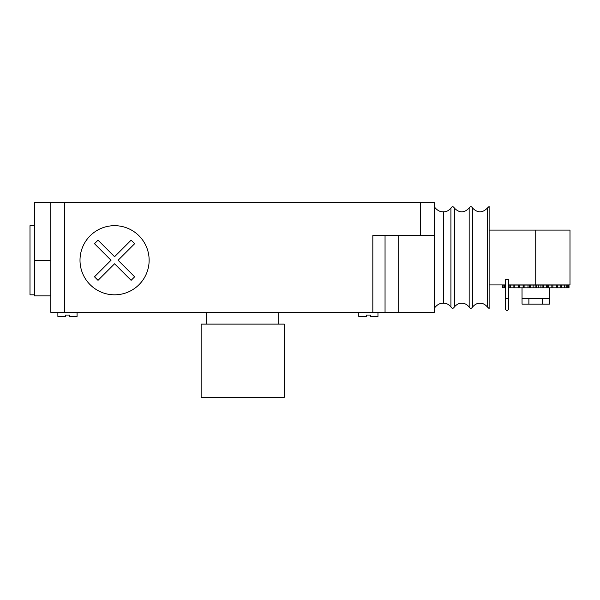 <?xml version="1.0" encoding="UTF-8"?>
<svg xmlns="http://www.w3.org/2000/svg" width="600" height="600" viewBox="0 0 600 600"><rect width="100%" height="100%" fill="white"/><g stroke="black" fill="none" stroke-linecap="round" stroke-linejoin="round"><path stroke-width="0.9" d="M505.605 298.627L505.605 279.442L508.35 279.442L508.35 298.627L505.605 298.627L505.605 309.593L506.978 310.965L508.35 309.593L508.35 298.627M505.605 284.925L489.12 284.925L489.12 230.1L570 230.1L570 284.925L508.35 284.925M372.825 312.337L434.31 312.337L434.31 308.243C436.995 304.702 439.98 303.038 443.25 303.24L443.73 303.24C446.34 303.112 448.732 304.358 450.923 306.983C452.062 308.745 453.202 308.745 454.342 306.983C456.623 304.365 459.09 303.12 461.752 303.248C464.415 303.12 466.882 304.365 469.162 306.983C470.303 308.745 471.442 308.745 472.582 306.983C474.862 304.365 477.33 303.12 479.993 303.248C482.655 303.12 485.13 304.365 487.403 306.983L489.12 308.528L489.12 206.498L487.403 208.035C482.467 213.112 477.525 213.112 472.582 208.035C471.45 206.272 470.303 206.272 469.162 208.035C464.22 213.112 459.285 213.112 454.342 208.035C453.202 206.272 452.062 206.272 450.923 208.035C448.665 210.728 446.197 211.98 443.513 211.778C440.145 212.055 437.077 210.397 434.317 206.798L434.31 308.25L434.31 202.688L420.6 202.688L420.6 235.583L372.825 235.583L372.825 312.337L50.805 312.337L50.805 202.688L420.6 202.688M487.403 306.983L487.403 208.035M472.582 306.983L472.582 208.035M469.162 306.983L469.162 208.035M454.342 306.983L454.342 208.035M450.923 306.983L450.923 208.035M443.513 303.248L443.513 211.778M434.31 235.583L420.6 235.583M50.805 295.89L34.373 295.89L34.373 202.688L50.805 202.688M385.05 312.337L385.05 235.583M149.137 260.25A34.568 34.568 0 0 0 114.57 225.683A34.568 34.568 0 0 0 80.002 260.25A34.568 34.568 0 0 0 114.57 294.817A34.568 34.568 0 0 0 149.137 260.25M134.648 243.697L118.095 260.25L134.648 276.803L131.123 280.335L114.57 263.782L98.017 280.335L94.485 276.803L111.038 260.25L94.485 243.697L98.017 240.173L114.57 256.725L131.123 240.173L134.648 243.697M370.44 315.075L366.337 315.075L370.44 315.075L366.337 315.075L370.44 315.075L370.44 316.447L377.978 316.447L377.978 312.337M358.785 312.337L358.785 316.447L366.337 316.447L366.337 315.075M69.532 315.075L65.43 315.075L69.532 315.075L65.43 315.075L69.532 315.075L69.532 316.447L77.07 316.447L77.07 312.337M57.877 312.337L57.877 316.447L65.43 316.447L65.43 315.075M327.502 312.337L157.657 312.337M206.647 312.608L206.647 324.12M278.745 324.12L278.745 312.608M201.135 324.12L284.25 324.12L284.25 397.312L201.135 397.312L201.135 324.12M505.605 287.805L502.455 287.805L502.463 285.06L505.605 285.06M546.54 287.805L569.01 287.805L569.01 285.06L508.35 285.06M504.675 287.805L504.675 285.06M546.548 285.06L546.548 287.805L508.35 287.805M509.857 287.805L509.857 285.06M510.63 287.805L510.63 285.06M513.885 287.805L513.885 285.06M514.808 287.805L514.808 285.06M518.572 287.805L518.572 285.06M519.623 287.805L519.623 285.06M523.118 287.805L523.118 285.06M523.785 287.805L523.785 285.06M524.925 287.805L524.925 285.06M528.007 287.805L528.007 285.06M529.365 287.805L529.365 285.06M530.55 287.805L530.55 285.06M533.13 287.805L533.13 285.06M535.132 287.805L535.132 285.06M536.34 287.805L536.34 285.06M538.335 287.805L538.335 285.06M540.915 287.805L540.915 285.06M542.107 287.805L542.107 285.06M543.457 287.805L543.457 285.06M547.68 287.805L547.68 285.06M548.347 287.805L548.347 285.06M551.85 287.805L551.85 285.06M552.893 287.805L552.893 285.06M556.658 287.805L556.658 285.06M557.588 287.805L557.588 285.06M560.835 287.805L560.835 285.06M561.607 287.805L561.607 285.06M564.248 287.805L564.248 285.06M564.855 287.805L564.855 285.06M566.798 287.805L566.798 285.06M567.21 287.805L567.21 285.06M568.395 287.805L568.395 285.06M568.605 287.805L568.605 285.06M569.01 287.805L569.01 285.06M502.455 285.06L502.455 287.805M502.86 287.805L502.86 285.06M503.07 287.805L503.07 285.06M504.263 287.805L504.263 285.06M522.03 287.805L522.037 298.627L549.442 298.627M522.037 298.627L522.053 304.11L549.412 304.11L549.442 287.805M528.893 304.11L528.908 298.627M542.572 304.11L542.565 298.627M30 294.817L30 225.683L34.358 225.683L34.358 294.817L30 294.817M535.732 230.1L535.732 284.925M398.752 312.337L398.752 235.583M50.805 260.25L34.373 260.25M64.515 312.337L64.515 202.688"/></g></svg>
